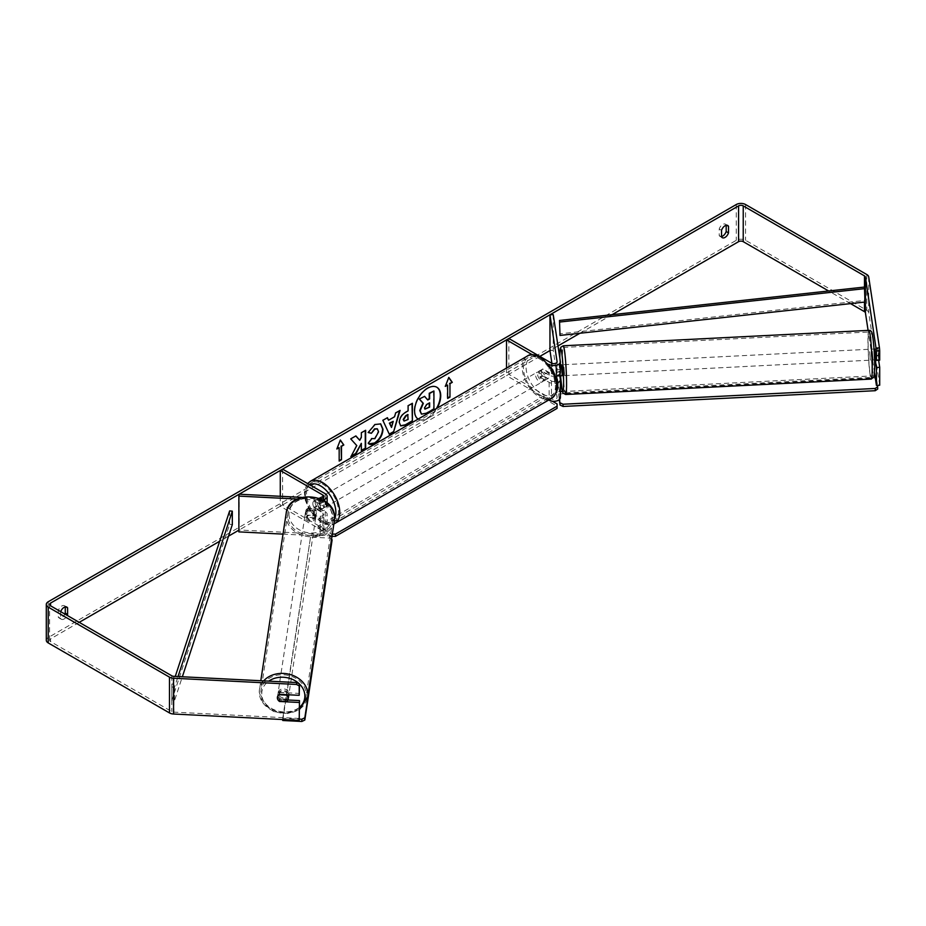 <?xml version="1.0" encoding="UTF-8"?>
<svg xmlns="http://www.w3.org/2000/svg" width="926" height="926" viewBox="0 0 926 926"><rect width="100%" height="100%" fill="white"/><g stroke="black" fill="none" stroke-linecap="round" stroke-linejoin="round"><path stroke-width="0.69" stroke-dasharray="4.63 3.47" d="M556.526 375.956L555.97 365.087L559.235 364.925L560.334 372.171L560.334 361.441M559.802 375.782L559.235 364.925M553.239 314.608L553.239 350.387L560.334 397.231L560.334 379.336M555.669 376.141A6.575 3.797 180 0 1 549.141 375.192L540.622 370.273A5.475 3.16 -120 0 0 540.205 370.446A5.475 3.16 -120 0 0 540.622 377.426L549.141 382.345A6.575 3.797 0 0 0 557.29 382.878M549.106 364.439L532.265 354.716M506.522 368.062L506.522 375.643L508.849 374.301L551.468 398.898A3.287 1.898 180 0 0 555.044 399.314A3.287 1.898 180 0 0 557.082 397.555A3.287 1.898 180 0 0 557.058 397.393L551.896 363.328M548.724 399.997L506.522 375.643M555.97 365.087L557.058 372.345A3.287 1.898 180 0 1 557.082 372.507A3.287 1.898 180 0 1 555.044 374.254A3.287 1.898 180 0 1 551.468 373.849L542.937 368.93A5.475 3.16 -120 0 0 542.532 369.104A5.475 3.16 -120 0 0 542.937 376.083L551.468 381.003A3.287 1.898 0 0 0 556.862 380.343M508.849 338.511L508.849 374.301M557.984 345.93L549.963 350.56L553.239 350.387M542.937 368.93L540.622 370.273M542.937 376.083L540.622 377.426M555.97 372.252L559.235 372.078M307.721 515.562A5.475 4.456 8.6 0 1 305.545 511.881A5.475 4.456 8.6 0 1 305.58 511.337A5.475 4.456 8.6 0 1 307.721 508.409L320.28 509.045A3.287 1.898 0 0 0 323.857 507.159A3.287 1.898 0 0 0 322.896 505.816L314.377 500.885A5.475 3.16 -120 0 0 313.96 501.07A5.475 3.16 -120 0 0 314.377 508.05L322.896 512.969A3.287 1.898 180 0 1 323.857 514.312A3.287 1.898 180 0 1 320.28 516.199L307.721 515.562L307.444 517.46A5.475 4.456 8.6 0 1 305.256 513.768A5.475 4.456 8.6 0 1 305.302 513.224A5.475 4.456 8.6 0 1 307.444 510.295L320.002 510.932A6.575 3.797 0 0 0 327.144 507.159A6.575 3.797 0 0 0 325.223 504.473L316.692 499.554A5.475 3.16 -120 0 0 316.287 499.727A5.475 3.16 -120 0 0 316.692 506.707L325.223 511.627A6.575 3.797 180 0 1 327.144 514.312A6.575 3.797 180 0 1 320.002 518.097L307.444 517.46M297.258 499.045L320.002 500.202A6.575 3.797 0 0 0 322.861 499.971M283.02 534.117L320.002 535.98A6.575 3.797 0 0 0 327.144 532.207A6.575 3.797 0 0 0 325.223 529.522L282.604 504.913L280.277 506.256L322.896 530.864A3.287 1.898 0 0 1 323.857 532.207L323.857 514.312M301.76 497.378L319.076 498.246M282.604 469.135L282.604 504.913M239.163 494.206L239.163 529.996L320.28 534.094A3.287 1.898 0 0 0 323.857 532.207M280.277 496.29L280.277 506.256M239.163 529.996L238.873 531.883M314.377 500.885L316.692 499.554M314.377 508.05L316.692 506.707M307.721 508.409L307.444 510.295M288.727 695.739A5.475 4.456 8.6 0 1 282.974 699.362A5.475 4.456 8.6 0 1 277.846 694.639A5.475 4.456 8.6 0 1 277.893 694.095A5.475 4.456 8.6 0 1 283.391 690.449A5.475 4.456 8.6 0 1 288.738 694.789M278.934 701.005L279.27 698.794A5.475 4.456 8.6 0 0 287.06 699.188L286.724 701.399M286.794 694.685L287.06 692.926A5.475 4.456 8.6 0 0 279.27 692.532L278.934 694.743M305.071 515.03A5.475 4.456 8.6 0 1 305.105 514.486A5.475 4.456 8.6 0 1 310.858 510.851A5.475 4.456 8.6 0 1 315.986 515.585A5.475 4.456 8.6 0 1 315.94 516.129A5.475 4.456 8.6 0 1 310.187 519.752A5.475 4.456 8.6 0 1 305.071 515.03M316.46 512.425A5.475 4.456 8.6 0 1 316.414 512.969A5.475 4.456 8.6 0 1 314.898 515.481L307.108 515.087A5.475 4.456 8.6 0 1 305.545 511.881A5.475 4.456 8.6 0 1 305.58 511.337A5.475 4.456 8.6 0 1 307.108 508.825L314.898 509.219A5.475 4.456 8.6 0 1 316.46 512.425M307.108 515.087L306.772 517.298A5.475 4.456 8.6 0 0 314.562 517.692L314.898 515.481M314.898 509.219L314.562 511.43A5.475 4.456 8.6 0 0 306.772 511.036L307.108 508.825M279.27 692.532L287.06 692.926M287.06 699.188L279.27 698.794M314.562 517.692L306.772 517.298M306.772 511.036L314.562 511.43M315.743 517.159A5.475 4.456 8.6 0 1 315.708 517.703A5.475 4.456 8.6 0 1 309.955 521.326A5.475 4.456 8.6 0 1 304.828 516.604A5.475 4.456 8.6 0 1 304.874 516.06A5.475 4.456 8.6 0 1 310.615 512.437A5.475 4.456 8.6 0 1 315.743 517.159M289.005 693.62A5.475 4.456 8.6 0 1 288.958 694.164A5.475 4.456 8.6 0 1 283.206 697.787A5.475 4.456 8.6 0 1 278.089 693.065A5.475 4.456 8.6 0 1 278.124 692.521A5.475 4.456 8.6 0 1 283.877 688.898A5.475 4.456 8.6 0 1 289.005 693.62M306.193 694.488A22.733 18.497 8.6 0 1 306.02 696.746A22.733 18.497 8.6 0 1 282.152 711.805A22.733 18.497 8.6 0 1 260.901 692.197A22.733 18.497 8.6 0 1 261.063 689.939A22.733 18.497 8.6 0 1 284.93 674.88A22.733 18.497 8.6 0 1 306.193 694.488M287.639 515.736A22.733 18.497 8.6 0 1 287.801 513.479A22.733 18.497 8.6 0 1 311.668 498.42A22.733 18.497 8.6 0 1 332.932 518.028A22.733 18.497 8.6 0 1 332.77 520.285A22.733 18.497 8.6 0 1 308.902 535.344A22.733 18.497 8.6 0 1 287.639 515.736M436.702 387.172A18.474 10.672 120 0 0 436.505 387.056A18.474 10.672 120 0 0 427.268 387.971A18.474 10.672 120 0 0 415.195 404.257A18.474 10.672 120 0 0 418.031 419.061A18.474 10.672 120 0 0 427.268 418.147A18.474 10.672 120 0 0 436.424 408.54M418.124 419.108A18.474 10.672 120 0 0 418.413 419.281A18.474 10.672 120 0 0 427.65 418.367A18.474 10.672 120 0 0 437.188 408.1M612.086 314.69L579.954 333.244M539.846 356.406L238.873 530.158M228.548 536.131L219.659 541.259M79.219 622.341L50.548 638.894A3.287 1.898 0 0 0 49.587 640.236A3.287 1.898 0 0 0 50.548 641.579L171.796 711.585A3.287 1.898 0 0 0 173.845 712.129L299.492 718.472M60.711 611.658A5.475 3.16 120 0 0 60.618 611.889L60.618 618.475A5.475 3.16 120 0 0 61.371 619.262A5.475 3.16 120 0 0 64.114 618.985A5.475 3.16 120 0 0 67.204 615.408M60.618 618.475L58.303 617.133A5.475 3.16 120 0 0 59.044 617.92A5.475 3.16 120 0 0 61.787 617.642A5.475 3.16 120 0 0 64.889 614.065M721.539 236.535A5.475 3.16 -60 0 1 719.953 236.338A5.475 3.16 -60 0 1 719.213 235.563L719.213 228.977A5.475 3.16 -60 0 1 725.44 224.173A5.475 3.16 -60 0 1 726.181 224.949L726.181 225.319M721.539 236.906L719.213 235.563M879.7 385.216L868.704 312.675A6.575 3.797 0 0 0 866.805 310.326L745.557 240.32A6.575 3.797 0 0 0 736.263 240.32L48.221 637.551A6.575 3.797 0 0 0 46.3 640.236M65.271 606.889L65.271 606.53A5.475 3.16 120 0 0 64.519 605.743A5.475 3.16 120 0 0 58.303 610.547L58.303 617.133M850.543 303.612L828.654 290.984M287.893 699.998L279.837 699.593A5.475 4.456 8.6 0 1 277.696 695.357A5.475 4.456 8.6 0 1 279.837 692.428L299.492 693.424M874.561 373.085L868.09 330.397M875.267 359.844L874.653 349.079M878.624 360.226L877.975 348.824L879.7 360.168M874.711 348.986L877.975 348.824M874.711 356.151L877.975 355.978M721.539 230.319L719.213 228.977M279.837 699.593L279.617 701.04M279.837 692.428L279.559 694.326M60.618 611.889L58.303 610.547M424.224 396.154L427.488 399.708M433.542 390.784L433.542 408.713L426.203 412.95L421.561 414.165M337.064 448.427L340.328 440.012M338.777 447.432L339.171 461.079M447.258 384.811L447.258 398.226M448.716 377.6L445.313 386.373M444.931 386.154L445.545 385.795M388.179 419.999L394.569 416.758M394.175 416.538L395.657 412.95M395.275 412.73L400.09 410.392M389.036 434.236L382.866 420.335M382.473 420.115L387.438 417.695M391.119 427.187L392.855 421.133M400.541 425.786L398.921 422.221C399.222 417.742 401.433 414.316 405.588 411.885L408.1 410.878M407.706 410.658L408.1 405.773M407.706 405.542L412.394 403.285M403.944 420.913L407.706 419.27L407.706 414.547M355.758 435.984L350.341 438.669L356.788 445.591M356.406 445.371L350.919 456.668M365.261 430.497L360.966 432.535L361.348 437.385M360.966 437.165L359.392 440.093M360.966 443.172L361.348 450.649M350.537 456.449L351.267 456.032M368.201 432.407L374.613 424.293L380.505 423.784M368.942 443.867L368.259 443.288M367.865 443.068L371.488 438.542M377.171 428.761L378.178 431.585L374.486 438.449L371.453 438.588M429.236 403.041L426.4 404.234L424.096 407.683L424.768 408.979M872.327 351.417L873.091 360.04L872.327 351.417M878.612 353.408L878.612 359.682L877.929 348.917L878.612 353.408L875.406 353.57M874.792 353.605L874.248 349.102M874.723 349.079L877.929 348.917M877.929 355.179L874.109 355.364L874.723 359.959L873.091 360.04M876.343 359.786L878.612 359.682M561.989 375.759L561.434 364.809L559.802 364.89L560.369 368.745M555.913 371.442L555.913 365.18L556.595 375.944L555.913 371.442L559.732 371.245L560.276 375.759M559.802 364.89L555.913 365.18M556.595 369.682L560.369 369.486M874.792 359.867L874.109 355.364M560.415 375.748L559.732 371.245M559.732 364.983L560.369 369.161M563.957 366.997L564.71 375.62L563.957 366.997M869.607 351.556L870.359 360.179L869.607 351.556M872.06 367.784A22.733 1.62 87.1 0 1 871.227 377.414A22.733 1.62 87.1 0 1 869.167 365.203A22.733 1.62 87.1 0 1 868.102 341.636A22.733 1.62 87.1 0 1 868.935 332.006A22.733 1.62 87.1 0 1 870.996 344.217A22.733 1.62 87.1 0 1 872.06 367.784M566.423 383.225A22.733 1.62 87.1 0 1 565.589 392.855A22.733 1.62 87.1 0 1 563.529 380.644A22.733 1.62 87.1 0 1 562.452 357.066A22.733 1.62 87.1 0 1 563.297 347.435A22.733 1.62 87.1 0 1 565.346 359.658A22.733 1.62 87.1 0 1 566.423 383.225M320.57 499.102A5.475 3.16 60 0 1 324.146 503.929A5.475 3.16 60 0 1 323.313 508.316A5.475 3.16 60 0 1 320.57 508.05A5.475 3.16 60 0 1 316.993 503.223A5.475 3.16 60 0 1 317.838 498.825A5.475 3.16 60 0 1 320.57 499.102M319.458 504.276A5.475 3.16 60 0 1 319.458 510.539L322.179 508.976A5.475 3.16 60 0 1 322.144 508.987A5.475 3.16 60 0 1 319.412 508.721A5.475 3.16 60 0 1 316.646 505.781L313.926 507.344A5.475 3.16 60 0 1 313.926 501.082L319.458 504.276L322.179 502.714A5.475 3.16 60 0 0 319.412 499.774A5.475 3.16 60 0 0 316.669 499.496L317.838 498.825M319.458 510.539L313.926 507.344M316.669 499.496A5.475 3.16 60 0 0 316.646 499.519L313.926 501.082M541.397 371.615A5.475 3.16 60 0 1 544.974 376.442A5.475 3.16 60 0 1 544.129 380.829A5.475 3.16 60 0 1 541.397 380.563A5.475 3.16 60 0 1 537.809 375.736A5.475 3.16 60 0 1 538.654 371.338A5.475 3.16 60 0 1 541.397 371.615M548.03 378.572L545.321 380.146A5.475 3.16 60 0 1 545.298 380.158A5.475 3.16 60 0 1 542.555 379.891A5.475 3.16 60 0 1 539.789 376.951L542.497 375.377A5.475 3.16 60 0 1 542.497 369.115L548.03 372.31A5.475 3.16 60 0 1 548.03 378.572L542.497 375.377M548.03 372.31L545.321 373.884A5.475 3.16 60 0 0 542.555 370.944A5.475 3.16 60 0 0 539.812 370.666A5.475 3.16 60 0 1 539.812 370.666L540.205 370.446M538.654 371.338L539.812 370.666L545.321 373.884M545.321 380.146L539.789 376.951M322.179 508.976L316.646 505.781M316.646 499.519L322.179 502.714M322.514 497.98A5.475 3.16 60 0 1 326.091 502.806A5.475 3.16 60 0 1 325.246 507.205A5.475 3.16 60 0 1 322.514 506.927A5.475 3.16 60 0 1 318.926 502.1A5.475 3.16 60 0 1 319.771 497.713A5.475 3.16 60 0 1 322.514 497.98M539.453 372.727A5.475 3.16 60 0 1 543.03 377.553A5.475 3.16 60 0 1 542.196 381.952A5.475 3.16 60 0 1 539.453 381.674A5.475 3.16 60 0 1 535.876 376.847A5.475 3.16 60 0 1 536.721 372.46A5.475 3.16 60 0 1 539.453 372.727M539.453 395.68A22.629 13.068 60 0 1 524.672 375.736A22.629 13.068 60 0 1 528.144 357.61A22.629 13.068 60 0 1 539.453 358.732A22.629 13.068 60 0 1 554.234 378.665A22.629 13.068 60 0 1 550.773 396.803A22.629 13.068 60 0 1 539.453 395.68M322.514 520.933A22.629 13.068 60 0 1 307.721 500.989A22.629 13.068 60 0 1 311.194 482.863A22.629 13.068 60 0 1 322.514 483.985A22.629 13.068 60 0 1 337.295 503.918A22.629 13.068 60 0 1 333.823 522.056A22.629 13.068 60 0 1 322.514 520.933M559.269 399.65L558.413 391.767L560.369 391.663M558.413 394.001L876.065 377.958L876.065 375.725L877.512 385.332M562.395 391.559L874.271 375.806M874.966 375.771L876.065 375.725M876.065 377.958L877.732 388.989M559.559 399.372L558.413 391.767M331.994 536.339L318.058 528.514L318.058 526.281L543.527 396.108L552.486 401.282M318.058 528.514L543.527 398.342L543.527 396.108M543.527 398.342L557.082 406.167L557.082 408.401M557.082 403.933L557.082 406.167M331.612 536.339L331.612 534.105L318.058 526.281M331.612 534.105L332.33 534.105M282.743 719.537L282.743 718.263L299.399 719.108M332.133 539.789L329.644 538.075L310.534 537.115L282.743 720.497M310.534 537.115L282.743 718.263M329.644 538.075L329.644 535.841L310.534 534.869M329.644 535.841L331.844 537.358M864.479 302.096L864.479 287.06L864.479 300.487L559.501 333.869M864.479 300.487L864.988 302.038M229.636 510.897L229.636 524.313L171.796 700.403L174.493 700.693L182.353 676.767M171.796 700.403L171.796 686.976L175.269 676.42M232.322 524.614L229.636 524.313M171.796 686.976L174.493 687.277L178.012 676.559M174.493 687.277L174.493 700.693M549.141 364.474L549.141 375.192M549.141 382.345L549.141 399.766M551.468 381.003L551.468 398.898M557.058 379.834L557.058 397.393M551.468 363.108L551.468 373.849M557.058 361.939L557.058 372.345M320.002 500.202L320.002 510.932M320.002 518.097L320.002 535.98M325.223 493.732L325.223 504.473M325.223 511.627L325.223 529.522M322.896 512.969L322.896 530.864M320.28 516.199L320.28 534.094M322.896 497.76L322.896 505.816M320.28 498.304L320.28 509.045M263.678 680.876A24.377 19.828 -171.4 0 0 259.442 689.685A24.377 19.828 -171.4 0 0 259.257 692.116A24.377 19.828 -171.4 0 0 282.06 713.136A24.377 19.828 -171.4 0 0 307.652 696.989M299.492 707.406A21.645 17.606 8.6 0 1 275.693 711.064A21.645 17.606 8.6 0 1 261.745 693.829A21.645 17.606 8.6 0 1 268.76 681.142M334.39 520.528A24.377 19.828 8.6 0 1 308.798 536.675A24.377 19.828 8.6 0 1 285.995 515.655A24.377 19.828 8.6 0 1 286.18 513.224M288.97 514.219A21.645 17.606 -171.4 0 0 310.523 532.971A21.645 17.606 -171.4 0 0 332.087 516.395A21.645 17.606 -171.4 0 0 310.523 497.632A21.645 17.606 -171.4 0 0 288.97 514.219M50.548 641.579L50.548 638.894M736.263 204.53L736.263 240.32M48.221 601.761L48.221 637.551M173.845 676.339L173.845 712.129M171.796 675.795L171.796 711.585M868.704 276.886L868.704 312.675M866.805 274.536L866.805 310.326M745.557 204.53L745.557 240.32M868.854 330.362A24.377 1.736 -92.9 0 0 867.951 340.687A24.377 1.736 -92.9 0 0 869.109 365.955A24.377 1.736 -92.9 0 0 871.308 379.058M870.926 342.122A21.645 1.539 87.1 0 1 872.813 336.902A21.645 1.539 87.1 0 1 874.7 367.02A21.645 1.539 87.1 0 1 872.813 372.24A21.645 1.539 87.1 0 1 870.926 342.122M565.67 394.499A24.377 1.736 87.1 0 1 563.459 381.396A24.377 1.736 87.1 0 1 562.313 356.128A24.377 1.736 87.1 0 1 563.205 345.792M559.825 358.038A21.645 1.539 -92.9 0 0 560.496 375.829L559.813 357.968M527.264 356.093A24.377 14.075 -120 0 0 523.526 375.62A24.377 14.075 -120 0 0 539.453 397.115A24.377 14.075 -120 0 0 551.641 398.319M541.397 358.42A21.645 12.489 60 0 1 556.7 384.915A21.645 12.489 60 0 1 541.397 393.758A21.645 12.489 60 0 1 526.095 367.252A21.645 12.489 60 0 1 541.397 358.42M307.64 483.58L305.105 488.558L304.469 493.222L305.267 500.075L309.272 509.995L321.137 522.495C327.434 525.401 331.948 525.76 334.703 523.572A24.377 14.075 60 0 1 322.514 522.368A24.377 14.075 60 0 1 306.587 500.873A24.377 14.075 60 0 1 310.314 481.346M309.782 484.819A21.645 12.489 -120 0 0 306.425 502.147A21.645 12.489 -120 0 0 320.57 521.245A21.645 12.489 -120 0 0 334.564 518.803M557.082 379.66L557.082 397.555M557.082 372.507L557.082 361.765M327.144 507.159L327.144 502.934M327.144 532.207L327.144 514.312M323.857 496.417L323.857 507.159M313.96 501.07L316.287 499.727M305.105 514.486L305.302 513.224M299.492 709.478L287.072 713.703L273.587 711.515L263.192 703.586L259.245 692.254L260.796 680.737M277.893 694.095L277.696 695.357M316.414 512.969L315.94 516.129M315.708 517.703L288.958 694.164M304.874 516.06L278.124 692.521M287.801 513.479L261.063 689.939M332.77 520.285L306.02 696.746M61.371 619.262L59.044 617.92M722.28 237.681L719.953 236.338M49.587 640.236L49.587 604.447M725.44 224.173L727.767 225.504M64.519 605.743L66.846 607.086M872.535 349.102L874.167 349.021M564.165 364.67L869.803 349.241M564.71 375.62L870.359 360.179M565.589 392.855L871.227 377.414M563.297 347.435L868.935 332.006M322.144 508.987L323.313 508.316M544.129 380.829L545.298 380.158M325.246 507.205L542.196 381.952M319.771 497.713L536.721 372.46M311.194 482.863L528.144 357.61M333.823 522.056L550.773 396.803"/><path stroke-width="1.39" d="M557.29 382.878A6.575 3.797 0 0 0 560.369 379.66A6.575 3.797 0 0 0 560.334 379.336L559.802 375.782M532.265 354.716L506.522 339.854L508.849 338.511L551.468 363.108A3.287 1.898 180 0 0 555.044 363.524A3.287 1.898 180 0 0 557.082 361.765A3.287 1.898 180 0 0 557.058 361.603L549.963 314.771L553.239 314.608L560.334 361.441A6.575 3.797 180 0 1 560.369 361.765A6.575 3.797 180 0 1 556.306 365.272A6.575 3.797 180 0 1 549.141 364.45L549.141 364.474M560.334 372.171A6.575 3.797 180 0 1 560.369 372.507A6.575 3.797 180 0 1 555.669 376.141M506.522 339.854L506.522 368.062M560.334 397.231A6.575 3.797 180 0 1 560.369 397.555A6.575 3.797 180 0 1 556.306 401.062A6.575 3.797 180 0 1 549.141 400.24L548.724 399.997M556.862 380.343A3.287 1.898 0 0 0 557.082 379.66A3.287 1.898 0 0 0 557.058 379.498L556.526 375.956M549.963 314.771L549.963 350.56L551.896 363.328M301.76 497.378L239.163 494.206L238.873 496.105L297.258 499.045M238.873 496.105L238.873 531.883L283.02 534.117M322.861 499.971A6.575 3.797 0 0 0 327.144 496.417A6.575 3.797 0 0 0 325.223 493.732L282.604 469.135L280.277 470.477L280.277 496.29M319.076 498.246L320.28 498.304A3.287 1.898 0 0 0 323.857 496.417A3.287 1.898 0 0 0 322.896 495.074L280.277 470.477M288.738 694.789A5.475 4.456 8.6 0 1 288.762 695.195A5.475 4.456 8.6 0 1 288.727 695.739L288.241 698.887A5.475 4.456 8.6 0 1 286.724 701.399L278.934 701.005A5.475 4.456 8.6 0 1 277.372 697.787A5.475 4.456 8.6 0 1 277.406 697.243A5.475 4.456 8.6 0 1 278.934 694.743L286.724 695.137A5.475 4.456 8.6 0 1 288.287 698.343A5.475 4.456 8.6 0 1 288.241 698.887M436.424 408.54A18.474 10.672 120 0 0 436.702 387.172M437.188 408.1A18.474 10.672 120 0 0 436.887 387.276A18.474 10.672 120 0 0 427.65 388.191A18.474 10.672 120 0 0 415.658 404.211A18.474 10.672 120 0 0 418.124 419.108M828.654 290.984L743.231 241.663A3.287 1.898 0 0 0 738.578 241.663L612.086 314.69M579.954 333.244L557.984 345.93M549.963 350.56L539.846 356.406M238.873 530.158L228.548 536.131M219.659 541.259L79.219 622.341M876.181 348.026L879.457 347.852L879.7 350.722L876.424 350.885L865.428 277.059A3.287 1.898 0 0 0 864.479 275.879L743.231 205.873A3.287 1.898 0 0 0 738.578 205.873L50.548 603.104A3.287 1.898 0 0 0 49.587 604.447A3.287 1.898 0 0 0 50.548 605.789L171.796 675.795A3.287 1.898 0 0 0 173.845 676.339L296.76 682.555L299.492 683.978L299.202 695.322L299.202 685.877L296.47 684.441L296.76 682.555M356.788 445.591L350.919 456.668L356.012 453.728L361.348 443.392L361.348 450.649L365.643 448.172L365.643 430.277L361.348 432.755L361.348 437.385L359.774 440.313L355.885 435.915L350.722 438.889L356.788 445.591M388.561 420.219L394.569 416.758L395.657 412.95L400.09 410.392L393.538 432.083L389.418 434.468L382.866 420.335L387.438 417.695L388.561 420.219L387.207 417.823M721.539 230.319A5.475 3.16 -60 0 1 727.767 225.504A5.475 3.16 -60 0 1 728.507 226.291L728.507 232.877A5.475 3.16 -60 0 1 725.023 237.415A5.475 3.16 -60 0 1 722.28 237.681A5.475 3.16 -60 0 1 721.539 236.906L721.539 230.319M67.204 615.408A5.475 3.16 120 0 0 67.598 614.447L67.598 607.861A5.475 3.16 120 0 0 66.846 607.086A5.475 3.16 120 0 0 60.711 611.658M336.844 449.006L340.328 440.012L343.812 444.978L341.486 446.32L341.486 459.736L339.171 461.079L339.171 447.663L336.844 449.006M449.967 383.688L452.293 382.345L448.797 377.391L445.313 386.373L447.64 385.031L447.64 398.446L449.967 397.115L449.967 383.688L449.967 397.115M399.303 422.453L399.303 422.395C399.604 417.973 401.826 414.535 405.97 412.105L408.1 410.878L408.1 405.773L412.394 403.285L412.394 421.18L405.75 425.022L400.726 425.914L399.303 422.453M371.488 438.542L374.868 438.681L378.572 431.817L377.368 428.854L374.868 429.12L371.372 433.31L368.143 432.523L375.007 424.513L380.702 423.9L382.994 429.213C382.623 435.139 379.903 439.804 374.833 443.23C371.743 444.862 369.543 444.885 368.259 443.288L371.801 438.785M369.138 443.994L368.259 443.288M726.181 225.319L726.181 231.535A5.475 3.16 -60 0 1 722.697 236.072A5.475 3.16 -60 0 1 721.539 236.535M879.457 347.852L868.704 276.886A6.575 3.797 0 0 0 866.805 274.536L745.557 204.53A6.575 3.797 0 0 0 736.263 204.53L48.221 601.761A6.575 3.797 0 0 0 46.3 604.447A6.575 3.797 0 0 0 48.221 607.132L169.481 677.137A6.575 3.797 0 0 0 173.556 678.237L296.47 684.441M64.889 614.065A5.475 3.16 120 0 0 65.271 613.105L65.271 606.889M868.09 330.397L865.428 312.838A3.287 1.898 0 0 0 864.479 311.668L850.543 303.612M46.3 604.447L46.3 640.236A6.575 3.797 0 0 0 48.221 642.922L169.481 712.927A6.575 3.797 0 0 0 173.556 714.015L299.202 720.37L299.492 700.588L299.202 720.37M299.202 702.475L279.559 701.48A5.475 4.456 8.6 0 1 277.406 697.243A5.475 4.456 8.6 0 1 279.559 694.326L299.202 695.322M299.492 683.978L299.202 685.877M299.492 700.588L287.893 699.998M876.424 350.885L876.424 360.33L879.7 360.168L879.7 350.722M875.267 359.844L876.424 367.495L876.424 385.39L874.561 373.085M874.653 349.079L876.424 360.33M876.424 367.495L879.7 367.321L879.7 385.216L876.424 385.39M879.7 367.321L878.624 360.226M728.507 226.291L726.713 225.249M728.507 232.877L726.181 231.535M67.598 607.861L65.792 606.831M67.598 614.447L65.271 613.105M421.446 414.107L419.767 410.496L422.962 403.146L419.258 399.025L424.617 396.386L427.743 400.009L429.629 398.921L429.629 393.492L433.935 391.004L433.935 408.933L426.585 413.17L421.492 414.13L420.149 410.716L423.344 403.366L419.64 399.256M424.617 396.386L419.258 399.025M427.488 399.708L429.236 398.701L429.236 393.261L433.935 391.004M340.247 440.22L343.812 444.978M343.43 444.746L341.486 446.32M341.104 446.089L341.486 459.736M339.171 460.627L341.104 459.516M337.064 448.427L339.171 447.663M449.573 396.884L447.64 398.006M445.545 385.795L447.64 385.031M449.573 383.468L452.293 382.345M451.9 382.125L448.716 377.6M399.534 410.704L393.538 432.083M393.145 431.863L389.256 434.109M393.249 421.353L389.406 423.124L391.513 427.407L393.249 421.353L389.788 423.344L391.513 427.407M412.001 403.516L412.394 421.18M412.001 420.96L405.368 424.791L400.541 425.786M408.1 414.767L406.063 415.948L403.609 419.686L404.118 421.041L408.1 419.501L407.706 414.547L405.669 415.716L403.215 419.466L403.944 420.913M355.758 435.984L359.774 440.313M361.348 450.21L365.643 448.172M365.261 447.952L365.261 430.497M351.267 456.032L355.63 453.509L361.348 443.392M380.505 423.784L382.612 428.981C382.23 434.907 379.51 439.584 374.44 443.01L368.942 443.867M377.171 428.761L374.486 428.888L371.372 433.31M370.99 433.09L368.201 432.407M424.478 407.915L424.941 409.13L429.629 407.116L429.629 402.81L426.793 404.454L424.478 407.915M424.768 408.979L429.629 407.116M429.236 406.896L429.236 403.041M875.406 353.57L874.792 353.605L874.109 349.102M876.343 359.786L874.584 359.971M559.802 364.89L561.434 364.809L562.186 373.433L561.989 375.759L560.276 375.759M560.369 368.745L560.369 369.486M556.595 375.944L560.346 375.84M560.369 391.663L562.395 391.559M874.271 375.806L874.966 375.771M877.512 385.332L877.732 388.989L875.244 390.703L563.054 406.468L560.08 405.032L559.559 399.372M560.08 405.032L559.269 399.65M875.244 390.703L875.244 388.457L563.054 404.234L563.054 406.468M875.244 388.457L877.732 386.744M560.08 402.798L563.054 404.234M552.486 401.282L557.082 403.933L557.082 406.167L335.49 534.105L335.49 536.339L331.994 536.339M557.082 406.167L557.082 408.401L335.49 536.339M332.33 534.105L335.49 534.105M299.399 719.108L301.853 719.236L301.853 721.47L282.743 720.497L282.743 719.537M301.853 721.47L304.816 720.034L332.133 539.789L304.816 717.789L301.853 719.236M304.816 720.034L304.816 717.789M864.479 275.879L864.479 287.06L559.501 320.454L560.01 335.432L559.501 320.454M864.479 287.06L864.988 302.038L560.01 335.432M864.988 288.611L560.01 322.005M175.269 676.42L229.636 510.897L232.322 511.187L232.322 524.614L182.353 676.767M178.012 676.559L232.322 511.187M322.896 495.074L322.896 497.76M260.796 680.737L286.18 513.224A24.377 19.828 8.6 0 1 311.773 497.088A24.377 19.828 8.6 0 1 334.575 518.109A24.377 19.828 8.6 0 1 334.39 520.528L307.652 696.989A24.377 19.828 -171.4 0 0 307.837 694.569A24.377 19.828 -171.4 0 0 290.88 674.73A24.377 19.828 -171.4 0 0 263.678 680.876M299.492 684.059A21.645 17.606 8.6 0 1 304.862 696.005A21.645 17.606 8.6 0 1 299.492 707.406M268.76 681.142A21.645 17.606 8.6 0 1 299.318 683.886M738.578 205.873L738.578 241.663M50.548 603.104L50.548 605.789M173.556 678.237L173.556 714.015M743.231 205.873L743.231 241.663M864.479 302.096L864.479 311.668M865.428 277.059L865.428 312.838M48.221 607.132L48.221 642.922M169.481 677.137L169.481 712.927M872.211 368.733A24.377 1.736 -92.9 0 0 871.053 343.453A24.377 1.736 -92.9 0 0 868.854 330.362C870.787 330.131 872.014 331.705 872.523 335.062C873.889 344.275 874.619 354.971 874.711 367.159L874.028 376.813L871.308 379.058A24.377 1.736 -92.9 0 0 872.211 368.733M868.854 330.362L563.205 345.792A24.377 1.736 87.1 0 1 565.416 358.894A24.377 1.736 87.1 0 1 566.562 384.174A24.377 1.736 87.1 0 1 565.67 394.499L871.308 379.058M565.67 394.499L563.043 393.11L562.221 390.911L560.496 375.829A21.645 1.539 -92.9 0 0 562.51 391.559A21.645 1.539 -92.9 0 0 563.598 382.727A21.645 1.539 -92.9 0 0 561.712 352.609A21.645 1.539 -92.9 0 0 559.825 357.841A21.645 1.539 -92.9 0 0 559.825 358.038M551.641 398.319A24.377 14.075 -120 0 0 555.38 378.78A24.377 14.075 -120 0 0 539.453 357.297A24.377 14.075 -120 0 0 527.264 356.093C530.019 353.894 534.534 354.253 540.83 357.158L552.695 369.659L556.688 379.591C559.165 386.825 557.487 393.064 551.641 398.319L333.869 524M527.264 356.093L310.314 481.346A24.377 14.075 60 0 1 322.514 482.55A24.377 14.075 60 0 1 338.441 504.033A24.377 14.075 60 0 1 334.703 523.572M334.564 518.803A21.645 12.489 -120 0 0 320.57 485.907A21.645 12.489 -120 0 0 309.782 484.819M560.369 372.507L560.369 361.765M560.369 379.66L560.369 397.555M327.144 502.934L327.144 496.417M307.652 696.989L299.492 709.478M334.39 520.528L334.587 517.97C335.872 493.28 288.68 488.534 286.18 513.224M563.205 345.792L560.878 347.204C560.357 349.195 560.08 345.838 559.813 357.702L559.813 357.968M310.314 481.346L307.64 483.58"/></g></svg>
